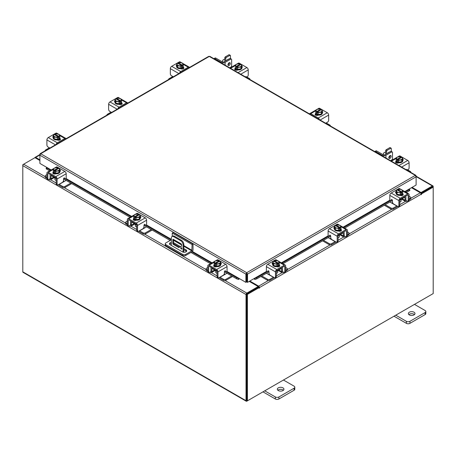 <?xml version="1.0" encoding="UTF-8"?>
<svg xmlns="http://www.w3.org/2000/svg" width="456" height="456" viewBox="0 0 456 456"><rect width="100%" height="100%" fill="white"/><g stroke="black" fill="none" stroke-linecap="round" stroke-linejoin="round"><path stroke-width="0.68" d="M172.248 236.396L172.248 233.084L173.183 232.543L193.025 244L193.025 249.837A1.721 0.992 120 0 1 191.811 251.94L185.689 255.474A2.063 1.191 180 0 1 182.77 255.474L165.847 245.71A2.063 1.191 180 0 1 165.243 244.866L165.243 243.783A2.063 1.191 0 0 0 165.847 244.627L182.77 254.397A2.063 1.191 0 0 0 185.689 254.397L191.811 250.863L183.802 246.24M165.243 243.783A2.063 1.191 0 0 1 165.847 242.94L171.353 239.759M193.025 244L192.09 244.541L191.811 250.863M172.248 233.084L192.09 244.541M171.353 243.441A2.479 1.431 0 0 0 169.643 244.291M186.527 251.387A2.479 1.431 0 0 0 185.985 250.914L183.802 249.654M171.353 242.358A2.479 1.431 0 0 0 169.455 243.749A2.479 1.431 0 0 0 170.185 244.764L182.474 251.86A2.479 1.431 0 0 0 185.176 252.168A2.479 1.431 0 0 0 186.709 250.846A2.479 1.431 0 0 0 185.985 249.831L183.802 248.571M180.485 246.662L173.696 242.74A2.479 1.431 0 0 0 173.559 242.666M181.3 247.659A0.826 0.479 -120 0 0 180.889 247.619A0.826 0.479 -120 0 0 180.758 248.281A0.826 0.479 -120 0 0 181.3 249.01A0.826 0.479 -120 0 0 181.716 249.056A0.826 0.479 -120 0 0 181.841 248.389A0.826 0.479 -120 0 0 181.3 247.659M181.499 247.819A0.826 0.479 -120 0 0 181.853 248.423M183.05 252.105L183.05 244.786A3.312 1.909 -120 0 0 180.713 240.734L173.69 236.681A3.312 1.909 -120 0 0 172.037 236.516A3.312 1.909 -120 0 0 171.353 238.032L171.353 245.436M180.713 240.734L181.459 240.301L174.443 236.248L173.69 236.681M183.802 252.259L183.802 244.353L183.05 244.786M186.521 251.376L185.125 252.179M181.591 246.137L178.809 247.568L173.394 244.439A0.821 0.473 60 0 1 172.813 243.436L172.813 239.719A0.821 0.473 60 0 1 172.984 239.343A0.821 0.473 60 0 1 173.394 239.383L181.009 243.783A0.821 0.473 60 0 1 181.591 244.786L181.591 246.137M181.591 246.092L179.561 247.135L174.141 244.011L173.394 244.439M172.813 243.436L173.559 243.002L173.559 239.48M173.559 243.002A0.821 0.473 -120 0 0 174.141 244.011M172.037 236.516L172.784 236.088A3.312 1.909 60 0 1 174.443 236.248M181.459 240.301A3.312 1.909 60 0 1 183.802 244.353M178.809 247.568L179.561 247.135M214.827 270.06A2.639 1.522 -0 0 0 215.54 270.813A2.639 1.522 -0 0 0 216.845 271.223M207.771 267.495L206.551 268.202A1.59 0.918 -0 0 0 206.089 268.846A1.59 0.918 -0 0 0 206.551 269.496L206.551 270.522L207.776 271.229M209.68 272.329L210.108 272.574A2.451 1.414 -120 0 0 211.333 272.699A2.451 1.414 -120 0 0 211.84 271.576L214.645 269.958M212.45 268.145L212.45 268.687L211.84 269.04L211.84 271.576M211.84 269.04A1.06 0.61 60 0 1 212.057 268.55A1.06 0.61 60 0 1 212.45 268.538M211.356 267.512A2.314 1.339 -120 0 0 210.951 268.521L210.951 271.063A1.191 0.69 60 0 1 210.706 271.611M206.551 269.496L207.771 270.197M206.551 270.522A1.59 0.918 180 0 1 206.089 269.872L206.089 268.846M224.147 274.005L225.27 274.25L220.031 277.276L223.582 279.328A1.59 0.918 -0 0 0 225.834 279.328L231.659 275.965M225.27 274.25L226.985 273.264M225.834 279.328L225.834 280.36L232.549 276.478M219.205 277.59A2.451 1.414 -120 0 0 220.031 278.302L223.582 280.36L223.582 279.328M225.834 280.36A1.59 0.918 180 0 1 223.582 280.36M212.45 268.687L217.079 271.36L217.079 276.439L217.968 276.952L217.968 271.873A1.921 1.106 -120 0 0 216.611 269.524L209.127 265.198A1.921 1.106 -120 0 0 208.164 265.107A1.921 1.106 -120 0 0 207.771 265.985L207.771 271.063L208.66 271.576L208.66 266.498A0.661 0.382 60 0 1 209.127 266.23L216.611 270.55A0.661 0.382 60 0 1 217.079 271.36M221.097 264.07A1.858 1.072 180 0 0 220.618 263.745A3.312 1.909 180 0 1 220.715 264.201L220.715 264.742A3.312 1.909 180 0 1 218.675 266.509A3.312 1.909 180 0 1 215.067 266.093A3.312 1.909 180 0 1 214.098 264.742L214.098 264.201A3.312 1.909 180 0 1 214.177 263.785M216.492 266.036A3.312 1.909 180 0 1 215.067 265.552A3.312 1.909 180 0 1 214.229 264.731M214.177 264.623A3.312 1.909 180 0 1 214.098 264.201M220.715 264.201A3.312 1.909 180 0 1 219.786 265.529M219.706 265.574A3.312 1.909 180 0 1 216.611 266.053M216.685 266.669A1.721 0.992 180 0 1 216.349 266.549M214.12 266.538A3.312 1.909 180 0 1 214.098 266.31L214.098 266.167M214.576 266.754A3.312 1.909 180 0 1 214.16 266.127M215.756 270.921L215.756 272.306A1.653 0.958 -0 0 0 216.241 272.984A1.653 0.958 -0 0 0 217.079 273.241M216.543 266.065L219.769 265.563L220.636 263.705L220.636 261.858L219.769 263.722L216.543 264.224L216.543 266.065L216.543 264.218L215.711 263.551L215.711 264.623L215.01 264.218L215.01 263.146L214.183 262.855L214.183 264.702L216.543 266.065M214.177 264.702A3.34 1.932 -0 0 0 214.183 264.702L214.177 262.855L215.044 260.992L218.27 260.496L219.102 260.781L219.102 261.573M219.769 265.563L219.769 263.722M218.014 263.785A2.901 1.676 180 0 1 215.739 263.517L219.781 261.185L220.636 261.858M220.162 262.667A2.901 1.676 180 0 1 218.304 263.739M215.01 263.146L215.038 263.112A2.901 1.676 180 0 1 214.571 261.801M219.102 260.781L215.038 263.112M215.01 264.218L215.711 263.813M214.651 261.63A2.901 1.676 180 0 1 216.514 260.558M216.805 260.513A2.901 1.676 180 0 1 219.079 260.781M219.781 261.185A2.901 1.676 180 0 1 220.242 262.496M213.887 266.344A1.858 1.072 180 0 1 214.206 266.099L214.679 265.825M216.788 266.617A1.858 1.072 180 0 1 214.206 266.589A1.858 1.072 180 0 1 213.665 265.831A1.858 1.072 180 0 1 214.16 265.101M217.968 276.952A1.653 0.958 120 0 0 218.31 277.71A1.653 0.958 120 0 0 219.142 277.63L223.24 275.264A1.653 0.958 120 0 0 224.409 273.235L224.409 271.816A0.792 0.456 -60 0 1 224.973 270.847A0.792 0.456 -60 0 1 225.367 270.807A0.792 0.456 -60 0 1 225.458 270.887L225.253 270.767M218.31 277.71L217.421 277.197A1.653 0.958 -60 0 1 217.079 276.439M225.315 271.269A0.792 0.456 -60 0 1 225.201 271.229A0.792 0.456 -60 0 1 225.11 271.149L224.922 270.875M208.66 271.576A1.653 0.958 120 0 0 209.002 272.335A1.653 0.958 120 0 0 209.828 272.255L211.84 271.092M216.611 269.524L225.691 264.28L218.202 259.96L217.324 260.467M225.691 264.28A1.921 1.106 60 0 1 227.048 266.635L227.048 270.733A0.792 0.456 -60 0 1 226.7 271.531A0.792 0.456 -60 0 1 226.09 271.742A0.792 0.456 -60 0 1 225.999 271.662L225.458 270.887M215.694 260.764L217.244 259.863A1.921 1.106 60 0 1 218.202 259.96M220.636 262.724A1.858 1.072 180 0 1 221.32 263.557A1.858 1.072 180 0 1 220.778 264.315L220.715 264.349M209.002 272.335L208.113 271.822A1.653 0.958 -60 0 1 207.771 271.063M400.02 199.962A2.639 1.522 0 0 0 401.32 199.551A2.639 1.522 0 0 0 402.032 198.799M385.2 204.704L391.031 208.073A1.59 0.918 0 0 0 393.277 208.073L393.277 209.099L396.834 207.047A2.451 1.414 120 0 0 397.655 206.329M396.965 205.93A1.191 0.69 -60 0 1 396.834 206.015L391.596 202.994L392.719 202.743M393.277 208.073L396.834 206.015M393.277 209.099A1.59 0.918 180 0 1 391.031 209.099L391.031 208.073M384.311 205.217L391.031 209.099M409.095 198.941L410.309 198.235A1.59 0.918 0 0 0 410.776 197.59A1.59 0.918 0 0 0 410.309 196.941L409.095 196.24M402.215 198.696L405.025 200.315L405.025 197.779L404.415 197.425L404.415 196.884M405.025 200.315A2.451 1.414 120 0 0 405.532 201.438A2.451 1.414 120 0 0 406.758 201.318L407.185 201.067M409.083 199.973L410.309 199.261L410.309 198.235M406.159 200.349A1.191 0.69 -60 0 1 405.914 199.802L405.914 197.266A2.314 1.339 120 0 0 405.509 196.257M404.415 197.277A1.06 0.61 -60 0 1 404.803 197.294A1.06 0.61 -60 0 1 405.025 197.779M410.776 197.59L410.776 198.616A1.59 0.918 180 0 1 410.309 199.261M389.88 202.002L391.596 202.994M405.025 199.831L407.037 200.993A1.653 0.958 -120 0 0 407.863 201.073A1.653 0.958 -120 0 0 408.205 200.315L409.095 199.802L409.095 194.723A1.921 1.106 120 0 0 408.696 193.846A1.921 1.106 120 0 0 407.738 193.942L400.248 198.263A1.921 1.106 120 0 0 398.892 200.611L398.892 205.696L399.781 205.177L399.781 200.099L404.415 197.425M402.682 192.523A3.312 1.909 180 0 1 402.762 192.939L402.762 193.481A3.312 1.909 180 0 1 401.793 194.832A3.312 1.909 180 0 1 398.191 195.248A3.312 1.909 180 0 1 396.144 193.481L396.144 192.939A3.312 1.909 180 0 1 396.241 192.478A1.858 1.072 180 0 0 395.768 192.808M402.637 193.469A3.312 1.909 180 0 1 401.793 194.29A3.312 1.909 180 0 1 400.368 194.775M400.254 194.797A3.312 1.909 180 0 1 397.159 194.313M397.073 194.267A3.312 1.909 180 0 1 396.144 192.939M402.762 192.939A3.312 1.909 180 0 1 402.682 193.361M402.762 194.906L402.762 195.048A3.312 1.909 180 0 1 402.739 195.276M400.51 195.293A1.721 0.992 180 0 1 400.18 195.407M402.705 194.866A3.312 1.909 180 0 1 402.289 195.493M399.781 201.985A1.653 0.958 0 0 0 400.624 201.723A1.653 0.958 0 0 0 401.109 201.045L401.109 199.665M402.682 193.441L402.682 191.6L402.682 193.441L400.322 194.803A3.34 1.932 0 0 0 400.322 194.803L400.317 192.962L400.322 194.803L397.09 194.307L396.224 192.443L396.224 190.597L397.085 189.924L401.126 192.255A2.901 1.676 180 0 1 398.852 192.523L397.09 192.46L397.09 194.307M402.289 190.54A2.901 1.676 180 0 1 401.827 191.851L402.682 191.6A3.34 1.932 0 0 0 402.682 191.594L401.816 189.73L400.351 189.297L397.757 189.519L397.757 190.312M401.856 191.885L401.856 192.956L401.149 193.367L401.149 192.29L400.322 192.962L398.852 192.523M396.23 190.597A3.34 1.932 0 0 0 396.224 190.597L397.09 192.46M400.351 189.297A2.901 1.676 180 0 1 402.209 190.369M401.149 192.552L401.856 192.956M401.827 191.851L397.757 189.519M398.561 192.478A2.901 1.676 180 0 1 396.697 191.406M396.617 191.235A2.901 1.676 180 0 1 397.085 189.924M397.786 189.519A2.901 1.676 180 0 1 400.06 189.251M402.705 193.84A1.858 1.072 180 0 1 403.201 194.57A1.858 1.072 180 0 1 402.654 195.328A1.858 1.072 180 0 1 400.077 195.356M391.943 199.614L390.86 200.401A0.792 0.456 60 0 1 390.775 200.486A0.792 0.456 60 0 1 390.376 200.446A0.792 0.456 60 0 1 389.817 199.471L389.817 195.373A1.921 1.106 -60 0 1 391.174 193.025L400.248 198.263M399.781 200.099A0.661 0.382 -60 0 1 400.248 199.289L407.738 194.968A0.661 0.382 -60 0 1 408.205 195.236L408.205 200.315M399.781 205.177A1.653 0.958 60 0 1 399.439 205.935L398.55 206.448A1.653 0.958 -120 0 0 398.892 205.696M399.536 189.206L398.658 188.698L391.174 193.025M398.658 188.698A1.921 1.106 -60 0 1 399.621 188.607L401.172 189.502M396.144 193.087L396.087 193.053A1.858 1.072 180 0 1 395.54 192.295A1.858 1.072 180 0 1 396.224 191.463M390.86 200.401L391.408 199.625A0.792 0.456 60 0 1 391.493 199.546A0.792 0.456 60 0 1 392.109 199.756A0.792 0.456 60 0 1 392.456 200.56L392.456 201.974A1.653 0.958 -120 0 0 393.625 204.003L397.723 206.368A1.653 0.958 -120 0 0 398.55 206.448M409.095 199.802A1.653 0.958 60 0 1 408.753 200.56L407.863 201.073M402.181 194.564L402.654 194.837A1.858 1.072 180 0 1 402.973 195.082M276.592 271.223A2.639 1.522 0 0 0 277.898 270.813A2.639 1.522 0 0 0 278.605 270.06M261.772 275.965L267.604 279.328A1.59 0.918 0 0 0 269.849 279.328L269.849 280.36L273.406 278.302A2.451 1.414 120 0 0 274.227 277.59M273.537 277.191A1.191 0.69 -60 0 1 273.406 277.276L268.168 274.25L269.291 274.005M269.849 279.328L273.406 277.276M269.849 280.36A1.59 0.918 180 0 1 267.604 280.36L267.604 279.328M260.883 276.478L267.604 280.36M285.667 270.197L286.887 269.496A1.59 0.918 0 0 0 287.348 268.846A1.59 0.918 0 0 0 286.887 268.202L285.667 267.495M278.787 269.958L281.597 271.576L281.597 269.04L280.987 268.687L280.987 268.145M281.597 271.576A2.451 1.414 120 0 0 282.104 272.699A2.451 1.414 120 0 0 283.33 272.574L283.757 272.329M285.655 271.229L286.887 270.522L286.887 269.496M282.731 271.611A1.191 0.69 -60 0 1 282.486 271.063L282.486 268.521A2.314 1.339 120 0 0 282.082 267.512M280.987 268.538A1.06 0.61 -60 0 1 281.375 268.55A1.06 0.61 -60 0 1 281.597 269.04M287.348 268.846L287.348 269.872A1.59 0.918 180 0 1 286.887 270.522M266.452 273.264L268.168 274.25M281.597 271.092L283.609 272.255A1.653 0.958 -120 0 0 284.436 272.335A1.653 0.958 -120 0 0 284.778 271.576L285.667 271.063L285.667 265.985A1.921 1.106 120 0 0 285.268 265.107A1.921 1.106 120 0 0 284.31 265.198L276.826 269.524A1.921 1.106 120 0 0 275.464 271.873L275.464 276.952L276.353 276.439L276.353 271.36L280.987 268.687M279.254 263.785A3.312 1.909 180 0 1 279.334 264.201L279.334 264.742A3.312 1.909 180 0 1 278.365 266.093A3.312 1.909 180 0 1 274.763 266.509A3.312 1.909 180 0 1 272.716 264.742L272.716 264.201A3.312 1.909 180 0 1 272.819 263.739M279.209 264.731A3.312 1.909 180 0 1 278.365 265.552A3.312 1.909 180 0 1 276.94 266.036M276.826 266.053A3.312 1.909 180 0 1 273.731 265.574M273.646 265.529A3.312 1.909 180 0 1 272.716 264.201M279.334 264.201A3.312 1.909 180 0 1 279.254 264.623M279.334 266.167L279.334 266.31A3.312 1.909 180 0 1 279.311 266.538M277.088 266.549A1.721 0.992 180 0 1 276.752 266.669M279.277 266.127A3.312 1.909 180 0 1 278.861 266.754M276.353 273.241A1.653 0.958 0 0 0 277.197 272.984A1.653 0.958 0 0 0 277.681 272.306L277.681 270.921M279.254 264.702L279.254 262.855L279.254 264.702L276.895 266.065A3.34 1.932 0 0 1 276.889 266.065L276.889 264.224L273.663 263.722L273.663 265.563L276.889 266.065M273.663 263.722L272.802 261.858L272.802 263.705L273.663 265.563M278.861 261.801A2.901 1.676 180 0 1 278.399 263.112L279.254 262.855L278.394 260.992L275.162 260.496L274.33 260.781L274.33 261.573M278.428 263.146L278.428 264.218L277.727 264.623L277.727 263.551L276.895 264.218L276.895 266.065M272.802 261.858L273.657 261.185L277.698 263.517A2.901 1.676 180 0 1 275.424 263.785M276.923 260.558A2.901 1.676 180 0 1 278.787 261.63M277.727 263.813L278.428 264.218M278.399 263.112L274.33 260.781M275.133 263.739A2.901 1.676 180 0 1 273.269 262.667M273.195 262.496A2.901 1.676 180 0 1 273.657 261.185M274.358 260.781A2.901 1.676 180 0 1 276.632 260.513M279.277 265.101A1.858 1.072 180 0 1 279.773 265.831A1.858 1.072 180 0 1 279.226 266.589A1.858 1.072 180 0 1 276.649 266.617M268.516 270.875L267.438 271.662A0.792 0.456 60 0 1 267.347 271.742A0.792 0.456 60 0 1 266.948 271.708A0.792 0.456 60 0 1 266.389 270.733L266.389 266.635A1.921 1.106 -60 0 1 267.746 264.28L276.826 269.524M276.353 271.36A0.661 0.382 -60 0 1 276.826 270.55L284.31 266.23A0.661 0.382 -60 0 1 284.778 266.498L284.778 271.576M276.353 276.439A1.653 0.958 60 0 1 276.011 277.197L275.122 277.71A1.653 0.958 -120 0 0 275.464 276.952M276.114 260.467L275.23 259.96L267.746 264.28M275.23 259.96A1.921 1.106 -60 0 1 276.193 259.863L277.744 260.764M272.716 264.349L272.659 264.315A1.858 1.072 180 0 1 272.112 263.557A1.858 1.072 180 0 1 272.802 262.724M267.438 271.662L267.98 270.887A0.792 0.456 60 0 1 268.071 270.807A0.792 0.456 60 0 1 268.681 271.018A0.792 0.456 60 0 1 269.029 271.816L269.029 273.235A1.653 0.958 -120 0 0 270.197 275.264L274.295 277.63A1.653 0.958 -120 0 0 275.122 277.71M285.667 271.063A1.653 0.958 60 0 1 285.325 271.822L284.436 272.335M278.753 265.825L279.226 266.099A1.858 1.072 180 0 1 279.545 266.344M272.34 264.07A1.858 1.072 180 0 1 272.813 263.745M173.166 76.887L172.67 76.597L169.113 78.654A1.59 0.918 0 0 0 168.652 79.298A1.59 0.918 0 0 0 168.68 79.475M183.198 65.806A3.312 1.909 180 0 1 183.284 66.223L183.284 66.764A3.312 1.909 180 0 1 182.315 68.115A3.312 1.909 180 0 1 178.706 68.531A3.312 1.909 180 0 1 176.666 66.764L176.666 66.223A3.312 1.909 180 0 1 176.763 65.761M183.284 66.223A3.312 1.909 180 0 1 183.198 66.644M183.152 66.753A3.312 1.909 180 0 1 182.315 67.573A3.312 1.909 180 0 1 180.889 68.058M180.77 68.075A3.312 1.909 180 0 1 177.675 67.596M177.589 67.551A3.312 1.909 180 0 1 176.666 66.223M181.032 68.577A1.721 0.992 180 0 1 180.684 68.696M183.284 68.183L183.284 68.332A3.312 1.909 180 0 1 183.187 68.793M183.221 68.149A3.312 1.909 180 0 1 182.565 68.976M183.198 66.724L183.198 64.877L183.198 66.724L180.838 68.087L180.838 66.245L180.838 68.087L177.606 67.591L177.606 65.744L176.746 63.88L176.746 65.727L177.606 67.591M176.746 63.88L177.601 63.207L181.67 65.573L180.838 66.245L177.606 65.744M178.273 63.595L178.273 62.803L179.105 62.518A3.34 1.932 180 0 1 179.111 62.518L182.337 63.013L183.198 64.877L182.371 65.168L182.371 66.24L181.67 66.644L181.67 65.573M177.139 64.518A2.901 1.676 180 0 1 177.601 63.207M179.077 65.761A2.901 1.676 180 0 1 177.213 64.689M178.273 62.803L178.302 62.803A2.901 1.676 180 0 1 180.576 62.535M182.371 65.168L178.302 62.803M181.67 65.835L182.371 66.24M180.867 62.58A2.901 1.676 180 0 1 182.731 63.652M182.805 63.823A2.901 1.676 180 0 1 182.343 65.134M181.642 65.539A2.901 1.676 180 0 1 179.368 65.806M173.308 76.802L171.502 75.759A1.653 0.958 -120 0 1 170.333 73.735L170.333 68.656A1.921 1.106 -60 0 1 171.69 66.302L180.77 71.546L188.254 67.226L182.947 64.159M180.77 71.546A1.921 1.106 120 0 0 179.521 73.216M189.502 67.454A1.921 1.106 120 0 0 189.217 67.129A1.921 1.106 120 0 0 188.254 67.226M176.666 66.365A1.858 1.072 180 0 1 176.227 65.675A1.858 1.072 180 0 1 176.746 64.934M183.221 67.123L183.34 67.192A1.858 1.072 180 0 1 183.888 67.95A1.858 1.072 180 0 1 182.736 68.941A1.858 1.072 180 0 1 180.713 68.708L180.593 68.639M171.69 66.302L179.174 61.982A1.921 1.106 -60 0 1 180.137 61.885L181.687 62.785M182.696 67.847L183.34 68.218A1.858 1.072 180 0 1 183.66 68.463M49.744 148.143L49.242 147.858L45.691 149.91A1.59 0.918 0 0 0 45.224 150.56A1.59 0.918 0 0 0 45.252 150.736M59.776 137.068A3.312 1.909 180 0 1 59.856 137.484L59.856 138.025A3.312 1.909 180 0 1 58.887 139.376A3.312 1.909 180 0 1 55.279 139.787A3.312 1.909 180 0 1 53.238 138.025L53.238 137.484A3.312 1.909 180 0 1 53.335 137.022M59.856 137.484A3.312 1.909 180 0 1 59.776 137.9M59.725 138.014A3.312 1.909 180 0 1 58.887 138.835A3.312 1.909 180 0 1 57.462 139.319M57.342 139.336A3.312 1.909 180 0 1 54.247 138.858M54.167 138.812A3.312 1.909 180 0 1 53.238 137.484M57.604 139.832A1.721 0.992 180 0 1 57.256 139.952M59.856 139.445L59.856 139.593A3.312 1.909 180 0 1 59.759 140.049M59.793 139.411A3.312 1.909 180 0 1 59.137 140.237M59.77 137.986A3.34 1.932 0 0 0 59.776 137.98L59.776 136.139L58.944 136.429L58.944 137.501L58.243 137.906L58.243 136.834L57.41 137.501L57.41 139.348L59.77 137.986L59.77 136.139A3.34 1.932 0 0 0 59.776 136.139L58.909 134.275L55.683 133.773A3.34 1.932 180 0 1 55.683 133.773L54.874 134.064A2.901 1.676 180 0 1 57.148 133.796M57.41 139.348L57.41 137.501L54.184 137.005L53.318 135.141L53.318 136.988L54.184 138.846L57.41 139.348M54.184 138.846L54.184 137.005M53.318 135.141L54.173 134.469L58.243 136.834M54.851 134.856L54.851 134.064L58.944 136.429M53.711 135.78A2.901 1.676 180 0 1 54.173 134.469M55.649 137.022A2.901 1.676 180 0 1 53.791 135.945M58.243 137.096L58.944 137.501M57.439 133.842A2.901 1.676 180 0 1 59.303 134.913M59.383 135.084A2.901 1.676 180 0 1 58.915 136.395M58.214 136.8A2.901 1.676 180 0 1 55.94 137.068M49.881 148.063L48.074 147.02A1.653 0.958 -120 0 1 46.905 144.997L46.905 139.918A1.921 1.106 -60 0 1 48.262 137.564L57.342 142.808L64.826 138.481L59.519 135.421M57.342 142.808A1.921 1.106 120 0 0 56.094 144.478M66.074 138.715A1.921 1.106 120 0 0 65.789 138.39A1.921 1.106 120 0 0 64.826 138.481M53.238 137.626A1.858 1.072 180 0 1 52.799 136.937A1.858 1.072 180 0 1 53.318 136.19M59.793 138.385L59.913 138.453A1.858 1.072 180 0 1 60.46 139.211A1.858 1.072 180 0 1 59.308 140.203A1.858 1.072 180 0 1 57.285 139.969L57.165 139.901M48.262 137.564L55.752 133.243A1.921 1.106 -60 0 1 56.709 133.146L58.26 134.041M59.274 139.108L59.913 139.479A1.858 1.072 180 0 1 60.232 139.724M415.866 175.976L415.872 175.309L415.296 175.372L416.111 176.797L416.111 185.039L404.774 191.583M246.719 273.509L246.719 272.699L247.551 274.113L246.588 273.714L246.588 281.95L245.887 282.355L226.837 271.36M51.226 169.968L39.889 163.425L39.889 155.182L40.704 153.757L246.719 272.699L245.887 274.113L246.588 273.714M245.887 282.355L245.887 274.113L39.889 155.182L40.134 154.362M416.111 175.839L416.111 176.797L247.551 274.113L247.551 282.355L254.568 278.302L256.483 277.915L256.831 278.815L255.086 279.431L254.733 278.53M246.85 273.714L246.85 281.95L247.551 282.355M246.719 272.699L415.296 175.372L209.281 56.43L40.704 153.757L40.128 153.695L208.694 56.373L209.868 56.373L415.872 175.309M40.128 153.695L39.889 154.225M46.911 167.477L46.444 167.768L46.871 168.173L46.518 169.073L46.096 168.669L46.444 167.768M226.649 271.582L238.687 278.53L238.351 279.431L236.607 278.815L236.955 277.915L238.87 278.302M238.351 279.431A1.163 0.673 120 0 0 239.383 278.599M236.607 278.815L224.409 271.776M210.512 263.75L190.933 252.447M170.156 240.454L143.976 225.338M130.08 217.318L63.549 178.906M49.647 170.88L46.518 169.073M236.955 277.915L226.313 271.776M211.464 263.203L191.885 251.894M171.108 239.902L145.88 225.338M131.032 216.765L65.447 178.9M50.599 170.327L46.871 168.173M254.055 278.599A1.163 0.673 -120 0 0 255.086 279.431M409.556 189.377L409.904 190.283L409.482 190.688L409.129 189.787L409.556 189.377L409.089 189.092M409.482 190.688L406.353 192.495M392.451 200.52L344.639 228.12M330.742 236.145L282.925 263.75M269.029 271.776L256.831 278.815M409.129 189.787L405.401 191.942M390.553 200.515L343.687 227.572M328.839 236.145L281.973 263.203M267.125 271.776L256.483 277.915M39.889 160.512L34.969 157.673L23.621 164.223A1.163 0.673 -60 0 0 22.8 165.648L22.8 271.822A1.163 0.673 -60 0 0 23.039 272.352L246.257 401.223A1.163 0.673 120 0 0 246.838 401.166L432.379 294.046A1.163 0.673 120 0 0 432.385 294.046M246.257 401.223A1.163 0.673 120 0 1 246.018 400.693L246.018 294.519A1.163 0.673 120 0 1 246.838 293.1L258.187 286.545L249.238 281.38M246.838 293.903L258.187 287.354L258.187 286.545M412.082 187.365L421.03 192.529L432.379 185.98A1.163 0.673 120 0 1 432.961 185.923L416.111 176.193M420.74 193.173L432.465 186.778M421.03 192.529L421.03 193.338M246.753 400.368L246.719 294.114M432.961 185.923A1.163 0.673 120 0 1 433.2 186.453L433.2 187.12L421.492 193.88L420.996 193.589M39.889 159.839L35.676 157.405A1.163 0.673 -120 0 0 35.095 157.349A1.163 0.673 -120 0 0 34.867 157.73M23.039 164.838L23.615 164.228L45.224 176.694M246.018 294.519L22.8 165.648L22.8 164.696M246.85 279.859A1.163 0.673 -120 0 1 246.605 279.043L246.605 273.64M259.122 287.622L247.42 294.382L246.719 293.977L258.427 287.217L259.122 287.622L259.173 288.277L259.475 287.559A1.163 0.673 -120 0 0 258.655 286.14L249.825 281.038M258.774 287.417L258.187 286.676M411.494 187.701L420.324 192.797A1.163 0.673 60 0 1 421.144 194.222L421.196 194.735L421.492 193.88M247.42 294.382L247.42 400.835L433.2 293.573L433.2 187.12L432.499 186.715L420.905 193.412M246.719 293.977L246.719 400.431L247.42 400.835M53.968 177.184A2.639 1.522 -0 0 0 54.68 177.937A2.639 1.522 -0 0 0 55.98 178.347M46.905 174.625L45.691 175.326A1.59 0.918 -0 0 0 45.224 175.976A1.59 0.918 -0 0 0 45.691 176.626L45.691 177.652L46.917 178.359M48.815 179.453L49.242 179.704A2.451 1.414 -120 0 0 50.468 179.824A2.451 1.414 -120 0 0 50.975 178.701L53.785 177.082M51.585 175.269L51.585 175.811L50.975 176.164L50.975 178.701M50.975 176.164A1.06 0.61 60 0 1 51.197 175.68A1.06 0.61 60 0 1 51.585 175.668M50.491 174.642A2.314 1.339 -120 0 0 50.086 175.651L50.086 178.188A1.191 0.69 60 0 1 49.841 178.735M45.691 176.626L46.905 177.327M45.691 177.652A1.59 0.918 180 0 1 45.224 177.002L45.224 175.976M63.281 181.129L64.404 181.38L59.166 184.406L62.723 186.458A1.59 0.918 -0 0 0 64.969 186.458L70.8 183.09M64.404 181.38L66.12 180.388M64.969 186.458L64.969 187.484L71.689 183.603M58.345 184.714A2.451 1.414 -120 0 0 59.166 185.432L62.723 187.484L62.723 186.458M64.969 187.484A1.59 0.918 180 0 1 62.723 187.484M51.585 175.811L56.219 178.49L56.219 183.569L57.108 184.081L57.108 179.003A1.921 1.106 -120 0 0 55.752 176.649L48.262 172.328A1.921 1.106 -120 0 0 47.304 172.231A1.921 1.106 -120 0 0 46.905 173.109L46.905 178.188L47.794 178.701L47.794 173.622A0.661 0.382 60 0 1 48.262 173.354L55.752 177.675A0.661 0.382 60 0 1 56.219 178.49M60.232 171.194A1.858 1.072 180 0 0 59.759 170.869A3.312 1.909 180 0 1 59.856 171.325L59.856 171.866A3.312 1.909 180 0 1 57.809 173.633A3.312 1.909 180 0 1 54.207 173.217A3.312 1.909 180 0 1 53.238 171.866L53.238 171.325A3.312 1.909 180 0 1 53.318 170.909M55.632 173.166A3.312 1.909 180 0 1 54.207 172.676A3.312 1.909 180 0 1 53.363 171.855M53.318 171.747A3.312 1.909 180 0 1 53.238 171.325M59.856 171.325A3.312 1.909 180 0 1 58.927 172.653M58.841 172.704A3.312 1.909 180 0 1 55.746 173.183M55.82 173.793A1.721 0.992 180 0 1 55.489 173.679M53.261 173.662A3.312 1.909 180 0 1 53.238 173.434L53.238 173.291M53.711 173.879A3.312 1.909 180 0 1 53.295 173.251M54.891 178.051L54.891 179.43A1.653 0.958 -0 0 0 55.375 180.109A1.653 0.958 -0 0 0 56.219 180.371M55.678 173.189A3.34 1.932 -0 0 0 55.683 173.189L58.909 172.693L59.776 170.829L59.776 168.982L58.909 170.846L55.683 171.348L55.683 173.189L55.678 171.348L54.851 170.675L54.851 171.752L54.144 171.348L54.144 170.27L53.318 169.985L53.318 171.826L55.678 173.189M53.318 171.826L53.318 169.98L54.184 168.121L57.41 167.62L58.243 167.911L58.243 168.703M58.909 172.693L58.909 170.846M57.148 170.909A2.901 1.676 180 0 1 54.874 170.641L58.915 168.31L59.77 168.982A3.34 1.932 180 0 1 59.776 168.982M59.303 169.792A2.901 1.676 180 0 1 57.439 170.863M54.144 170.27L54.173 170.236A2.901 1.676 180 0 1 53.711 168.925M58.243 167.911L54.173 170.236M54.144 171.348L54.851 170.937M53.791 168.76A2.901 1.676 180 0 1 55.649 167.683M55.94 167.637A2.901 1.676 180 0 1 58.214 167.905M58.915 168.31A2.901 1.676 180 0 1 59.383 169.621M53.027 173.468A1.858 1.072 180 0 1 53.346 173.223L53.819 172.949M55.923 173.742A1.858 1.072 180 0 1 53.346 173.713A1.858 1.072 180 0 1 52.799 172.955A1.858 1.072 180 0 1 53.295 172.225M57.108 184.081A1.653 0.958 120 0 0 57.45 184.84A1.653 0.958 120 0 0 58.277 184.754L62.375 182.389A1.653 0.958 120 0 0 63.544 180.359L63.544 178.946A0.792 0.456 -60 0 1 64.108 177.971A0.792 0.456 -60 0 1 64.507 177.931A0.792 0.456 -60 0 1 64.592 178.017L64.387 177.897M57.45 184.84L56.561 184.327A1.653 0.958 -60 0 1 56.219 183.569M64.456 178.393A0.792 0.456 -60 0 1 64.336 178.359A0.792 0.456 -60 0 1 64.25 178.273L64.057 178.005M47.794 178.701A1.653 0.958 120 0 0 48.136 179.459A1.653 0.958 120 0 0 48.963 179.379L50.975 178.216M55.752 176.649L64.826 171.41L57.342 167.084L56.464 167.591M64.826 171.41A1.921 1.106 60 0 1 66.183 173.759L66.183 177.857A0.792 0.456 -60 0 1 65.841 178.655A0.792 0.456 -60 0 1 65.225 178.872A0.792 0.456 -60 0 1 65.14 178.786L64.592 178.017M54.828 167.888L56.379 166.993A1.921 1.106 60 0 1 57.342 167.084M59.776 169.849A1.858 1.072 180 0 1 60.46 170.681A1.858 1.072 180 0 1 59.913 171.439L59.856 171.473M48.136 179.459L47.247 178.946A1.653 0.958 -60 0 1 46.905 178.188M385.656 154.316L385.656 150.731A0.826 0.479 -60 0 1 386.238 149.716L389.749 147.687A0.826 0.479 -60 0 1 390.165 147.647L391.14 148.211A0.826 0.479 120 0 0 390.729 148.257L389.749 147.687M386.238 149.716L387.218 150.28L390.729 148.257M387.218 150.28A0.826 0.479 120 0 0 386.631 151.295L385.656 150.731M386.631 153.746L386.631 151.295M391.14 148.211A0.826 0.479 120 0 1 391.311 148.593L391.311 151.426M390.097 156.305L390.097 155.587M389.549 152.065A1.744 1.009 120 0 0 388.17 152.863M410.713 172.328A1.59 0.918 0 0 0 410.776 172.072A1.59 0.918 0 0 0 410.309 171.422L406.758 169.37M402.665 159.885A3.312 1.909 180 0 1 402.762 160.347L402.762 160.882A3.312 1.909 180 0 1 400.721 162.649A3.312 1.909 180 0 1 397.113 162.233A3.312 1.909 180 0 1 396.144 160.882L396.144 160.347A3.312 1.909 180 0 1 396.224 159.925M402.762 160.347A3.312 1.909 180 0 1 401.833 161.669M401.753 161.72A3.312 1.909 180 0 1 398.658 162.199M398.538 162.182A3.312 1.909 180 0 1 397.113 161.698A3.312 1.909 180 0 1 396.275 160.871M396.224 160.763A3.312 1.909 180 0 1 396.144 160.347M396.241 162.912A3.312 1.909 180 0 1 396.144 162.45L396.144 162.302M398.743 162.815A1.721 0.992 180 0 1 398.396 162.695M396.862 163.1A3.312 1.909 180 0 1 396.207 162.268M401.816 161.709L402.682 159.845L402.682 158.004L401.816 159.862L401.816 161.709L398.59 162.211L398.59 160.364L398.59 162.211L396.23 160.843A3.34 1.932 0 0 0 396.23 160.843L396.224 159.001L396.23 160.843M398.852 156.653A2.901 1.676 180 0 1 401.126 156.921L400.322 156.636A3.34 1.932 0 0 0 400.317 156.636L397.09 157.138L396.224 159.001A3.34 1.932 180 0 1 396.224 159.001L397.056 159.286L397.056 160.364L397.757 159.959M397.056 159.286L401.126 156.921L401.149 157.719M401.816 159.862L398.59 160.364L397.757 159.697L401.827 157.326L402.682 157.998A3.34 1.932 180 0 1 402.682 158.004M397.757 159.697L397.757 160.768L397.056 160.364M396.697 157.776A2.901 1.676 180 0 1 398.561 156.699M401.827 157.326A2.901 1.676 180 0 1 402.289 158.642M402.209 158.808A2.901 1.676 180 0 1 400.351 159.885M400.06 159.931A2.901 1.676 180 0 1 397.786 159.663M397.085 159.252A2.901 1.676 180 0 1 396.617 157.941M402.682 159.053A1.858 1.072 180 0 1 403.201 159.794A1.858 1.072 180 0 1 402.762 160.489M398.835 162.763L398.715 162.832A1.858 1.072 180 0 1 396.692 163.066A1.858 1.072 180 0 1 395.54 162.074A1.858 1.072 180 0 1 396.087 161.31L396.207 161.242M397.74 156.904L399.291 156.009A1.921 1.106 60 0 1 400.248 156.1L407.738 160.426A1.921 1.106 60 0 1 409.095 162.775L409.095 167.854A1.653 0.958 120 0 1 407.926 169.883L407.784 169.963M395.768 162.587A1.858 1.072 180 0 1 396.087 162.336L396.726 161.965M224.791 61.44L224.791 57.855A0.826 0.479 -60 0 1 225.378 56.84L228.883 54.817A0.826 0.479 -60 0 1 229.3 54.777L230.28 55.341A0.826 0.479 120 0 0 229.864 55.381L228.883 54.817M225.378 56.84L226.353 57.405L229.864 55.381M226.353 57.405A0.826 0.479 120 0 0 225.771 58.419L224.791 57.855M225.771 60.876L225.771 58.419M230.28 55.341A0.826 0.479 120 0 1 230.451 55.717L230.451 58.556M229.231 63.435L229.231 62.711M228.69 59.189A1.744 1.009 120 0 0 227.305 59.987M249.848 79.458A1.59 0.918 0 0 0 249.911 79.196A1.59 0.918 0 0 0 249.449 78.546L245.892 76.494M241.805 67.009A3.312 1.909 180 0 1 241.902 67.471L241.902 68.012A3.312 1.909 180 0 1 239.856 69.774A3.312 1.909 180 0 1 236.254 69.363A3.312 1.909 180 0 1 235.285 68.012L235.285 67.471A3.312 1.909 180 0 1 235.364 67.055M241.902 67.471A3.312 1.909 180 0 1 240.973 68.799M240.888 68.845A3.312 1.909 180 0 1 237.793 69.323M237.679 69.306A3.312 1.909 180 0 1 236.254 68.822A3.312 1.909 180 0 1 235.41 68.001M235.364 67.887A3.312 1.909 180 0 1 235.285 67.471M235.381 70.036A3.312 1.909 180 0 1 235.285 69.58L235.285 69.432M237.878 69.945A1.721 0.992 180 0 1 237.536 69.819M235.997 70.224A3.312 1.909 180 0 1 235.342 69.397M240.956 68.833L241.822 66.975L241.822 65.128L240.956 66.992L240.956 68.833L237.73 69.335A3.34 1.932 0 0 0 237.73 69.335L237.724 67.488L237.73 69.335L235.364 67.972A3.34 1.932 0 0 0 235.364 67.972L235.364 67.972M237.986 63.783A2.901 1.676 180 0 1 240.261 64.051L239.457 63.766A3.34 1.932 0 0 0 239.457 63.76L236.231 64.262L235.364 66.126L236.191 66.416L236.191 67.488L236.898 67.083M240.289 64.051L240.289 64.843M240.956 66.992L237.73 67.488L236.898 66.821L240.962 64.456L241.817 65.128A3.34 1.932 180 0 1 241.822 65.128M236.898 66.821L236.898 67.893L236.191 67.488M235.837 64.9A2.901 1.676 180 0 1 237.696 63.829M240.962 64.456A2.901 1.676 180 0 1 241.429 65.767M240.261 64.051L236.191 66.416M241.349 65.938A2.901 1.676 180 0 1 239.485 67.009M239.195 67.055A2.901 1.676 180 0 1 236.92 66.787M236.219 66.382A2.901 1.676 180 0 1 235.758 65.071M241.822 66.183A1.858 1.072 180 0 1 242.335 66.924A1.858 1.072 180 0 1 241.902 67.613M237.969 69.888L237.85 69.956A1.858 1.072 180 0 1 235.826 70.19A1.858 1.072 180 0 1 234.68 69.198A1.858 1.072 180 0 1 235.222 68.44L235.342 68.371M236.875 64.034L238.425 63.133A1.921 1.106 60 0 1 239.389 63.23L246.873 67.551A1.921 1.106 60 0 1 248.229 69.905L248.229 74.984A1.653 0.958 120 0 1 247.061 77.007L246.924 77.087M234.903 69.711A1.858 1.072 180 0 1 235.222 69.466L235.866 69.095M385.656 152.583L385.303 152.378A1.653 0.958 120 0 0 384.476 152.458A1.653 0.958 120 0 0 383.308 154.487L383.308 154.316A1.448 0.838 -60 0 1 384.328 152.543A1.448 0.838 -60 0 1 384.402 152.509M390.165 155.559A1.653 0.958 -60 0 1 390.182 155.752A1.653 0.958 -60 0 1 388.831 157.867A1.653 0.958 -60 0 0 390.182 155.752A1.653 0.958 -60 0 0 390.165 155.559M383.308 154.487A1.653 0.958 120 0 0 383.348 154.818M391.157 156.317A1.653 0.958 -60 0 1 390.439 157.981A1.653 0.958 -60 0 1 389.162 158.426A1.653 0.958 -60 0 1 388.82 157.668A1.653 0.958 -60 0 1 389.538 156.003A1.653 0.958 -60 0 1 390.815 155.559A1.653 0.958 -60 0 1 391.157 156.317M375.619 151.512L382.122 155.268A2.707 1.562 0 0 0 385.953 155.268L391.573 152.025L390.592 151.46L384.978 154.704A1.322 0.764 0 0 1 383.103 154.704L376.593 150.947L375.619 151.512A1.322 0.764 -120 0 0 374.957 151.449A1.322 0.764 -120 0 0 374.798 151.597M374.957 151.449L375.932 150.885A1.322 0.764 60 0 1 376.593 150.947M390.581 160.706L391.573 160.13A1.322 0.764 120 0 0 392.508 158.511L392.508 152.566A1.322 0.764 120 0 0 392.234 151.962A1.322 0.764 120 0 0 391.573 152.025M390.592 151.46A1.322 0.764 -60 0 1 391.254 151.398L392.234 151.962M224.791 59.707L224.437 59.502A1.653 0.958 120 0 0 223.611 59.588A1.653 0.958 120 0 0 222.442 61.611L222.442 61.446A1.448 0.838 -60 0 1 223.468 59.673A1.448 0.838 -60 0 1 223.537 59.633M229.305 62.683A1.653 0.958 -60 0 1 229.317 62.882A1.653 0.958 -60 0 1 227.971 64.991A1.653 0.958 -60 0 0 229.317 62.882A1.653 0.958 -60 0 0 229.305 62.683M222.442 61.611A1.653 0.958 120 0 0 222.482 61.942M230.297 63.447A1.653 0.958 -60 0 1 229.573 65.111A1.653 0.958 -60 0 1 228.296 65.556A1.653 0.958 -60 0 1 227.954 64.798A1.653 0.958 -60 0 1 228.678 63.133A1.653 0.958 -60 0 1 229.955 62.689A1.653 0.958 -60 0 1 230.297 63.447M214.753 58.642L221.263 62.398A2.707 1.562 0 0 0 225.093 62.398L230.707 59.155L229.733 58.59L224.113 61.834A1.322 0.764 0 0 1 222.243 61.834L215.734 58.072L214.753 58.642A1.322 0.764 -120 0 0 214.092 58.573A1.322 0.764 -120 0 0 213.938 58.721M214.092 58.573L215.072 58.009A1.322 0.764 60 0 1 215.734 58.072M229.716 67.83L230.707 67.26A1.322 0.764 120 0 0 231.648 65.635L231.648 59.696A1.322 0.764 120 0 0 231.369 59.086A1.322 0.764 120 0 0 230.707 59.155M229.733 58.59A1.322 0.764 -60 0 1 230.394 58.522L231.369 59.086M414.014 312.212A3.312 1.909 0 0 0 410.406 311.801A3.312 1.909 0 0 0 408.365 313.563A3.312 1.909 0 0 0 409.334 314.914A3.312 1.909 0 0 0 412.936 315.33A3.312 1.909 0 0 0 414.983 313.563A3.312 1.909 0 0 0 414.014 312.212M414.475 314.583A3.312 1.909 0 0 0 414.014 314.247A3.312 1.909 0 0 0 408.867 314.583M395.762 315.187L406.382 321.32A2.514 1.453 0 0 0 409.938 321.32L425.1 312.565A2.514 1.453 0 0 0 425.836 311.539A2.514 1.453 0 0 0 425.1 310.513L414.481 304.38M409.938 321.32L409.938 323.35L425.1 314.594L425.1 312.565M394.007 316.202L406.382 323.35L406.382 321.32M425.836 311.539L425.836 313.568A2.514 1.453 180 0 1 425.1 314.594M409.938 323.35A2.514 1.453 180 0 1 406.382 323.35M282.982 387.862A3.312 1.909 0 0 0 279.38 387.446A3.312 1.909 0 0 0 277.333 389.213A3.312 1.909 0 0 0 278.302 390.564A3.312 1.909 0 0 0 281.911 390.974A3.312 1.909 0 0 0 283.951 389.213A3.312 1.909 0 0 0 282.982 387.862M283.45 390.228A3.312 1.909 0 0 0 282.982 389.891A3.312 1.909 0 0 0 277.841 390.228M264.736 390.838L275.356 396.965A2.514 1.453 0 0 0 278.912 396.965L294.074 388.21A2.514 1.453 0 0 0 294.81 387.184A2.514 1.453 0 0 0 294.074 386.158L283.455 380.03M278.912 396.965L278.912 399L294.074 390.245L294.074 388.21M262.975 391.852L275.356 399L275.356 396.965M294.81 387.184L294.81 389.219A2.514 1.453 180 0 1 294.074 390.245M278.912 399A2.514 1.453 180 0 1 275.356 399M111.458 112.518L110.956 112.227L107.399 114.279A1.59 0.918 0 0 0 106.938 114.929A1.59 0.918 0 0 0 106.966 115.106M121.49 101.437A3.312 1.909 180 0 1 121.57 101.853L121.57 102.395A3.312 1.909 180 0 1 120.601 103.746A3.312 1.909 180 0 1 116.992 104.162A3.312 1.909 180 0 1 114.952 102.395L114.952 101.853A3.312 1.909 180 0 1 115.049 101.392M121.57 101.853A3.312 1.909 180 0 1 121.49 102.275M121.438 102.383A3.312 1.909 180 0 1 120.601 103.204A3.312 1.909 180 0 1 119.176 103.689M119.056 103.706A3.312 1.909 180 0 1 115.961 103.227M115.875 103.181A3.312 1.909 180 0 1 114.952 101.853M119.318 104.202A1.721 0.992 180 0 1 118.97 104.327M121.57 103.814L121.57 103.962A3.312 1.909 180 0 1 121.473 104.418M121.507 103.78A3.312 1.909 180 0 1 120.851 104.606M121.484 102.355A3.34 1.932 0 0 0 121.49 102.355L121.484 100.508L121.49 102.355L119.124 103.717L119.124 101.876L115.898 101.374L115.032 99.511L115.032 101.357L115.898 103.216L119.124 103.717L119.124 101.87A3.34 1.932 180 0 1 119.124 101.876M115.898 103.216L115.898 101.374M115.032 99.511L115.887 98.838L119.928 101.169L119.124 101.87M116.565 99.226L116.565 98.433L117.391 98.148L120.623 98.644L121.49 100.508L120.658 100.799L120.658 101.87L119.956 102.275L119.956 101.203M115.425 100.149A2.901 1.676 180 0 1 115.887 98.838M117.363 101.392A2.901 1.676 180 0 1 115.499 100.32M116.565 98.433L116.588 98.433A2.901 1.676 180 0 1 118.862 98.165M120.658 100.799L116.588 98.433M119.956 101.466L120.658 101.87M119.153 98.211A2.901 1.676 180 0 1 121.017 99.283M121.091 99.454A2.901 1.676 180 0 1 120.629 100.765M119.928 101.169A2.901 1.676 180 0 1 117.654 101.437M111.595 112.432L109.788 111.389A1.653 0.958 -120 0 1 108.619 109.366L108.619 104.287A1.921 1.106 -60 0 1 109.976 101.933L119.056 107.177L126.54 102.851L121.233 99.79M119.056 107.177A1.921 1.106 120 0 0 117.808 108.847M127.788 103.084A1.921 1.106 120 0 0 127.503 102.76A1.921 1.106 120 0 0 126.54 102.851M114.952 101.996A1.858 1.072 180 0 1 114.513 101.306A1.858 1.072 180 0 1 115.032 100.565M121.507 102.754L121.627 102.822A1.858 1.072 180 0 1 122.174 103.58A1.858 1.072 180 0 1 121.022 104.572A1.858 1.072 180 0 1 118.999 104.338L118.879 104.27M109.976 101.933L117.466 97.612A1.921 1.106 -60 0 1 118.423 97.516L119.974 98.416M120.982 103.478L121.627 103.848A1.858 1.072 180 0 1 121.946 104.093M338.306 235.592A2.639 1.522 0 0 0 339.606 235.182A2.639 1.522 0 0 0 340.318 234.43M323.486 240.335L329.317 243.703A1.59 0.918 0 0 0 331.563 243.703L331.563 244.73L335.12 242.672A2.451 1.414 120 0 0 335.941 241.959M335.251 241.56A1.191 0.69 -60 0 1 335.12 241.646L329.882 238.619L331.005 238.374M331.563 243.703L335.12 241.646M331.563 244.73A1.59 0.918 180 0 1 329.317 244.73L329.317 243.703M322.597 240.848L329.317 244.73M347.381 234.566L348.601 233.865A1.59 0.918 0 0 0 349.062 233.215A1.59 0.918 0 0 0 348.601 232.571L347.381 231.865M340.501 234.327L343.311 235.946L343.311 233.409L342.701 233.056L342.701 232.514M343.311 235.946A2.451 1.414 120 0 0 343.818 237.069A2.451 1.414 120 0 0 345.044 236.949L345.471 236.698M347.369 235.604L348.601 234.891L348.601 233.865M344.445 235.98A1.191 0.69 -60 0 1 344.2 235.433L344.2 232.896A2.314 1.339 120 0 0 343.795 231.882M342.701 232.908A1.06 0.61 -60 0 1 343.089 232.925A1.06 0.61 -60 0 1 343.311 233.409M349.062 233.215L349.062 234.247A1.59 0.918 180 0 1 348.601 234.891M328.166 237.633L329.882 238.619M343.311 235.461L345.323 236.624A1.653 0.958 -120 0 0 346.15 236.704A1.653 0.958 -120 0 0 346.492 235.946L347.381 235.433L347.381 230.354A1.921 1.106 120 0 0 346.982 229.476A1.921 1.106 120 0 0 346.024 229.573L338.534 233.894A1.921 1.106 120 0 0 337.178 236.242L337.178 241.321L338.067 240.808L338.067 235.729L342.701 233.056M340.968 228.154A3.312 1.909 180 0 1 341.048 228.57L341.048 229.111A3.312 1.909 180 0 1 340.079 230.462A3.312 1.909 180 0 1 336.477 230.878A3.312 1.909 180 0 1 334.43 229.111L334.43 228.57A3.312 1.909 180 0 1 334.533 228.108A1.858 1.072 180 0 0 334.054 228.439M340.923 229.1A3.312 1.909 180 0 1 340.079 229.921A3.312 1.909 180 0 1 338.654 230.405M338.54 230.422A3.312 1.909 180 0 1 335.445 229.944M335.359 229.898A3.312 1.909 180 0 1 334.43 228.57M341.048 228.57A3.312 1.909 180 0 1 340.968 228.992M341.048 230.536L341.048 230.679A3.312 1.909 180 0 1 341.025 230.907M338.797 230.924A1.721 0.992 180 0 1 338.466 231.038M340.991 230.497A3.312 1.909 180 0 1 340.575 231.124M338.067 237.61A1.653 0.958 0 0 0 338.911 237.354A1.653 0.958 0 0 0 339.395 236.675L339.395 235.29M340.968 229.072L340.968 227.225L340.968 229.072L338.608 230.434A3.34 1.932 0 0 0 338.608 230.434L338.603 228.593L338.608 230.434L335.377 229.938L334.51 228.074L334.51 226.227L335.371 225.555L339.412 227.886A2.901 1.676 180 0 1 337.138 228.154L335.377 228.091L335.377 229.938M340.575 226.17A2.901 1.676 180 0 1 340.113 227.481L340.968 227.225L340.102 225.361L336.876 224.865L336.043 225.15L336.043 225.942M340.142 227.515L340.142 228.587L339.435 228.992L339.435 227.92L338.608 228.593L337.138 228.154M334.516 226.227A3.34 1.932 0 0 0 334.51 226.227L335.377 228.091M338.637 224.928A2.901 1.676 180 0 1 340.501 225.999M339.435 228.182L340.142 228.587M340.113 227.481L336.043 225.15M336.847 228.108A2.901 1.676 180 0 1 334.983 227.037M334.909 226.866A2.901 1.676 180 0 1 335.371 225.555M336.072 225.15A2.901 1.676 180 0 1 338.346 224.882M340.991 229.471A1.858 1.072 180 0 1 341.487 230.2A1.858 1.072 180 0 1 340.94 230.958A1.858 1.072 180 0 1 338.363 230.987M330.229 235.245L329.152 236.031A0.792 0.456 60 0 1 329.061 236.117A0.792 0.456 60 0 1 328.662 236.077A0.792 0.456 60 0 1 328.103 235.102L328.103 231.004A1.921 1.106 -60 0 1 329.46 228.65L338.534 233.894M338.067 235.729A0.661 0.382 -60 0 1 338.534 234.92L346.024 230.599A0.661 0.382 -60 0 1 346.492 230.867L346.492 235.946M338.067 240.808A1.653 0.958 60 0 1 337.725 241.566L336.836 242.079A1.653 0.958 -120 0 0 337.178 241.321M337.828 224.836L336.944 224.329L329.46 228.65M336.944 224.329A1.921 1.106 -60 0 1 337.907 224.232L339.458 225.133M334.43 228.718L334.373 228.684A1.858 1.072 180 0 1 333.826 227.926A1.858 1.072 180 0 1 334.51 227.094M329.152 236.031L329.694 235.256A0.792 0.456 60 0 1 329.785 235.176A0.792 0.456 60 0 1 330.395 235.387A0.792 0.456 60 0 1 330.742 236.185L330.742 237.605A1.653 0.958 -120 0 0 331.911 239.634L336.009 241.999A1.653 0.958 -120 0 0 336.836 242.079M347.381 235.433A1.653 0.958 60 0 1 347.039 236.191L346.15 236.704M340.467 230.195L340.94 230.468A1.858 1.072 180 0 1 341.259 230.713M134.395 223.622A2.639 1.522 -0 0 0 135.107 224.375A2.639 1.522 -0 0 0 136.412 224.785M127.338 221.063L126.118 221.764A1.59 0.918 -0 0 0 125.656 222.414A1.59 0.918 -0 0 0 126.118 223.058L126.118 224.084L127.344 224.797M129.248 225.891L129.675 226.142A2.451 1.414 -120 0 0 130.9 226.261A2.451 1.414 -120 0 0 131.408 225.139L134.218 223.52M132.018 221.707L132.018 222.249L131.408 222.602L131.408 225.139M131.408 222.602A1.06 0.61 60 0 1 131.63 222.118A1.06 0.61 60 0 1 132.018 222.1M130.923 221.075A2.314 1.339 -120 0 0 130.519 222.089L130.519 224.626A1.191 0.69 60 0 1 130.273 225.173M126.118 223.058L127.338 223.765M126.118 224.084A1.59 0.918 180 0 1 125.656 223.44L125.656 222.414M143.714 227.567L144.837 227.818L139.599 230.839L143.155 232.896A1.59 0.918 -0 0 0 145.401 232.896L151.232 229.528M144.837 227.818L146.553 226.826M145.401 232.896L145.401 233.922L152.122 230.041M138.778 231.152A2.451 1.414 -120 0 0 139.599 231.87L143.155 233.922L143.155 232.896M145.401 233.922A1.59 0.918 180 0 1 143.155 233.922M132.018 222.249L136.652 224.922L136.652 230.001L137.541 230.519L137.541 225.435A1.921 1.106 -120 0 0 136.179 223.087L128.695 218.766A1.921 1.106 -120 0 0 127.737 218.669A1.921 1.106 -120 0 0 127.338 219.547L127.338 224.626L128.227 225.139L128.227 220.06A0.661 0.382 60 0 1 128.695 219.792L136.179 224.113A0.661 0.382 60 0 1 136.652 224.922M140.665 217.632A1.858 1.072 180 0 0 140.186 217.307A3.312 1.909 180 0 1 140.288 217.763L140.288 218.304A3.312 1.909 180 0 1 138.242 220.071A3.312 1.909 180 0 1 134.64 219.655A3.312 1.909 180 0 1 133.665 218.304L133.665 217.763A3.312 1.909 180 0 1 133.75 217.347M136.065 219.598A3.312 1.909 180 0 1 134.64 219.114A3.312 1.909 180 0 1 133.796 218.293M133.75 218.185A3.312 1.909 180 0 1 133.665 217.763M140.288 217.763A3.312 1.909 180 0 1 139.359 219.091M139.274 219.136A3.312 1.909 180 0 1 136.179 219.621M136.253 220.231A1.721 0.992 180 0 1 135.916 220.117M133.694 220.1A3.312 1.909 180 0 1 133.665 219.872L133.665 219.729M134.144 220.316A3.312 1.909 180 0 1 133.728 219.689M135.324 224.483L135.324 225.868A1.653 0.958 -0 0 0 135.808 226.546A1.653 0.958 -0 0 0 136.652 226.809M136.11 219.627A3.34 1.932 -0 0 0 136.116 219.627L139.342 219.131L140.203 217.267L140.203 215.42L139.342 217.284L136.116 217.786L136.116 219.627L136.11 217.786L135.278 217.113L135.278 218.185L134.577 217.78L134.577 216.708L133.75 216.423L133.75 218.264L136.11 219.627M133.75 218.264L133.75 216.418L134.611 214.554L137.837 214.058A3.34 1.932 -0 0 1 137.843 214.058L138.675 214.343L138.675 215.135M139.342 219.131L139.342 217.284M137.581 217.347A2.901 1.676 180 0 1 135.307 217.079L139.348 214.747L140.203 215.42M139.736 216.23A2.901 1.676 180 0 1 137.872 217.301M134.577 216.708L134.605 216.674A2.901 1.676 180 0 1 134.144 215.363M138.675 214.343L134.605 216.674M134.577 217.78L135.278 217.375M134.218 215.192A2.901 1.676 180 0 1 136.082 214.12M136.373 214.075A2.901 1.676 180 0 1 138.647 214.343M139.348 214.747A2.901 1.676 180 0 1 139.81 216.058M133.46 219.906A1.858 1.072 180 0 1 133.773 219.661L134.252 219.387M136.355 220.18A1.858 1.072 180 0 1 133.773 220.151A1.858 1.072 180 0 1 133.232 219.393A1.858 1.072 180 0 1 133.728 218.663M137.541 230.519A1.653 0.958 120 0 0 137.883 231.272A1.653 0.958 120 0 0 138.709 231.192L142.808 228.826A1.653 0.958 120 0 0 143.976 226.797L143.976 225.378A0.792 0.456 -60 0 1 144.541 224.409A0.792 0.456 -60 0 1 144.934 224.369A0.792 0.456 -60 0 1 145.025 224.449L144.82 224.335M137.883 231.272L136.994 230.759A1.653 0.958 -60 0 1 136.652 230.001M144.883 224.831A0.792 0.456 -60 0 1 144.769 224.797A0.792 0.456 -60 0 1 144.677 224.711L144.489 224.437M128.227 225.139A1.653 0.958 120 0 0 128.569 225.897A1.653 0.958 120 0 0 129.396 225.817L131.408 224.654M136.179 223.087L145.259 217.848L137.775 213.522L136.891 214.029M145.259 217.848A1.921 1.106 60 0 1 146.615 220.197L146.615 224.295A0.792 0.456 -60 0 1 146.268 225.093A0.792 0.456 -60 0 1 145.658 225.31A0.792 0.456 -60 0 1 145.567 225.224L145.025 224.449M135.261 214.326L136.811 213.425A1.921 1.106 60 0 1 137.775 213.522M140.203 216.286A1.858 1.072 180 0 1 140.893 217.119A1.858 1.072 180 0 1 140.345 217.877L140.288 217.911M128.569 225.897L127.68 225.384A1.653 0.958 -60 0 1 127.338 224.626M326.194 122.949A1.191 0.69 -120 0 0 326.325 123.034L325.829 123.319M330.315 125.913A1.59 0.918 0 0 0 330.343 125.736A1.59 0.918 0 0 0 329.882 125.086L326.325 123.034M322.232 112.199A3.312 1.909 180 0 1 322.335 112.66L322.335 113.202A3.312 1.909 180 0 1 320.289 114.963A3.312 1.909 180 0 1 316.686 114.553A3.312 1.909 180 0 1 315.712 113.202L315.712 112.66A3.312 1.909 180 0 1 315.797 112.244M322.335 112.66A3.312 1.909 180 0 1 321.406 113.989M321.32 114.034A3.312 1.909 180 0 1 318.225 114.513M318.111 114.496A3.312 1.909 180 0 1 316.686 114.011A3.312 1.909 180 0 1 315.843 113.191M315.797 113.077A3.312 1.909 180 0 1 315.712 112.66M315.814 115.225A3.312 1.909 180 0 1 315.712 114.769L315.712 114.621M318.311 115.134A1.721 0.992 180 0 1 317.963 115.009M316.43 115.414A3.312 1.909 180 0 1 315.774 114.587M321.389 114.023L322.25 112.165L322.25 110.318L321.389 112.182L321.389 114.023L318.163 114.524A3.34 1.932 0 0 1 318.157 114.524L318.157 112.678L317.325 112.011L317.325 113.082L316.624 112.678L316.624 111.606L315.797 111.315L315.797 113.162L318.157 114.524M318.419 108.973A2.901 1.676 180 0 1 320.693 109.24L319.89 108.956A3.34 1.932 0 0 0 319.884 108.95L316.658 109.451L315.797 111.315L315.797 113.156A3.34 1.932 0 0 0 315.797 113.162M320.722 109.24L320.722 110.033M317.325 112.011L321.394 109.645L322.25 110.318M318.157 112.678A3.34 1.932 0 0 0 318.163 112.683L321.389 112.182M318.163 112.683L318.163 114.524M316.264 110.09A2.901 1.676 180 0 1 318.128 109.018M321.394 109.645A2.901 1.676 180 0 1 321.856 110.956M316.624 112.678L317.325 112.273M320.693 109.24L316.624 111.606M321.782 111.127A2.901 1.676 180 0 1 319.918 112.199M319.627 112.244A2.901 1.676 180 0 1 317.353 111.976M316.652 111.572A2.901 1.676 180 0 1 316.19 110.261M322.25 111.372A1.858 1.072 180 0 1 322.768 112.113A1.858 1.072 180 0 1 322.335 112.803M316.048 110.597L310.741 113.658L318.225 117.984L327.305 112.74A1.921 1.106 60 0 1 328.662 115.094L328.662 120.173A1.653 0.958 120 0 1 327.493 122.197L325.687 123.24M310.741 113.658A1.921 1.106 -120 0 0 309.784 113.567A1.921 1.106 -120 0 0 309.493 113.892M319.474 119.654A1.921 1.106 -120 0 0 318.225 117.984M318.402 115.077L318.282 115.146A1.858 1.072 180 0 1 316.259 115.379A1.858 1.072 180 0 1 315.107 114.388A1.858 1.072 180 0 1 315.655 113.629L315.774 113.561M317.308 109.223L318.858 108.323A1.921 1.106 60 0 1 319.821 108.42L327.305 112.74M315.335 114.901A1.858 1.072 180 0 1 315.655 114.655L316.299 114.285M182.77 255.474L182.77 254.397M165.847 244.627L165.847 245.71M185.689 254.397L185.689 255.474M173.559 239.679L181.425 244.216M183.802 245.59L192.09 250.378M181.591 244.963L173.559 240.329M173.696 243.51L173.696 242.74M185.985 250.914L185.985 249.831M173.394 239.383L172.813 239.719M214.206 265.227L214.206 266.099M209.127 266.23L208.66 266.498M214.434 262.137L209.127 265.198M225.11 271.149L225.999 271.662M227.048 266.635L217.968 271.873M408.205 195.236L407.738 194.968M407.738 193.942L402.431 190.876M398.892 200.611L389.817 195.373M402.654 193.965L402.654 194.837M284.778 266.498L284.31 266.23M284.31 265.198L279.004 262.137M275.464 271.873L266.389 266.635M279.226 265.227L279.226 266.099M180.057 62.489L179.174 61.982M178.877 73.587L170.333 68.656M183.34 67.192L183.34 68.218M56.629 133.75L55.752 133.243M55.45 144.848L46.905 139.918M59.913 138.453L59.913 139.479M212.091 262.838L192.369 251.455M171.353 239.32L146.41 224.922M131.659 216.406L65.977 178.484M390.022 200.099L343.06 227.213M328.309 235.729L281.346 262.838M266.595 271.36L254.568 278.302M46.729 167.705L50.935 170.134M65.789 178.706L131.368 216.571M146.222 225.144L171.353 239.656M192.17 251.672L211.801 263.009M254.75 278.53L266.783 271.582M281.637 263.009L328.497 235.951M343.351 227.379L390.211 200.321M405.065 191.748L409.271 189.314M246.838 293.1L225.167 280.588M217.079 275.914L211.419 272.648M206.089 269.57L144.74 234.15M136.652 229.482L130.98 226.21M125.656 223.132L64.307 187.712M56.219 183.044L50.548 179.772M416.111 176.586L432.379 185.98M246.018 400.693L22.8 271.822M39.889 154.972L35.676 157.405M258.655 286.14L268.265 280.588M276.353 275.914L282.019 272.648M287.348 269.57L329.979 244.957M338.067 240.289L343.738 237.017M349.062 233.939L391.693 209.327M399.781 204.658L405.452 201.387M410.776 198.309L420.324 192.797M421.492 194.421L421.144 194.222L259.475 287.559M259.122 287.759L259.475 287.964M53.346 172.351L53.346 173.223M48.262 173.354L47.794 173.622M53.569 169.261L48.262 172.328M64.25 178.273L65.14 178.786M66.183 173.759L57.108 179.003M400.248 156.1L399.37 156.613M396.481 158.278L391.43 161.196M398.914 165.517L407.738 160.426M409.095 162.775L401.628 167.084M396.087 161.31L396.087 162.336M239.389 63.23L238.511 63.737M235.615 65.407L230.565 68.326M238.049 72.646L246.873 67.551M248.229 69.905L240.768 74.214M235.222 68.44L235.222 69.466M382.122 155.827L382.122 155.268M385.953 158.038L385.953 155.268M221.263 62.951L221.263 62.398M225.093 65.162L225.093 62.398M118.343 98.12L117.466 97.612M117.163 109.218L108.619 104.287M121.627 102.822L121.627 103.848M346.492 230.867L346.024 230.599M346.024 229.573L340.717 226.507M337.178 236.242L328.103 231.004M340.94 229.596L340.94 230.468M133.773 218.789L133.773 219.661M128.695 219.792L128.227 220.06M134.001 215.699L128.695 218.766M144.677 224.711L145.567 225.224M146.615 220.197L137.541 225.435M319.821 108.42L318.938 108.927M328.662 115.094L320.118 120.025M315.655 113.629L315.655 114.655M215.129 270.505L211.333 272.699M226.09 271.742L225.201 271.229M208.164 265.107L214.873 261.237M401.73 199.243L405.532 201.438M390.775 200.486L391.664 199.973M401.992 189.975L408.696 193.846M278.308 270.505L282.104 272.699M267.347 271.742L268.236 271.229M278.565 261.237L285.268 265.107M182.508 63.259L189.217 67.129M59.081 134.514L65.789 138.39M39.889 154.578L35.095 157.349M54.27 177.629L50.468 179.824M65.225 178.872L64.336 178.359M47.304 172.231L54.007 168.361M410.776 172.368L410.776 172.072M390.866 160.871L396.919 157.377M249.911 79.492L249.911 79.196M230.001 68.001L236.054 64.507M120.794 98.889L127.503 102.76M340.022 234.874L343.818 237.069M329.061 236.117L329.95 235.604M340.279 225.606L346.982 229.476M134.697 224.067L130.9 226.261M145.658 225.31L144.769 224.797M127.737 218.669L134.44 214.799M309.784 113.567L316.487 109.696"/></g></svg>
